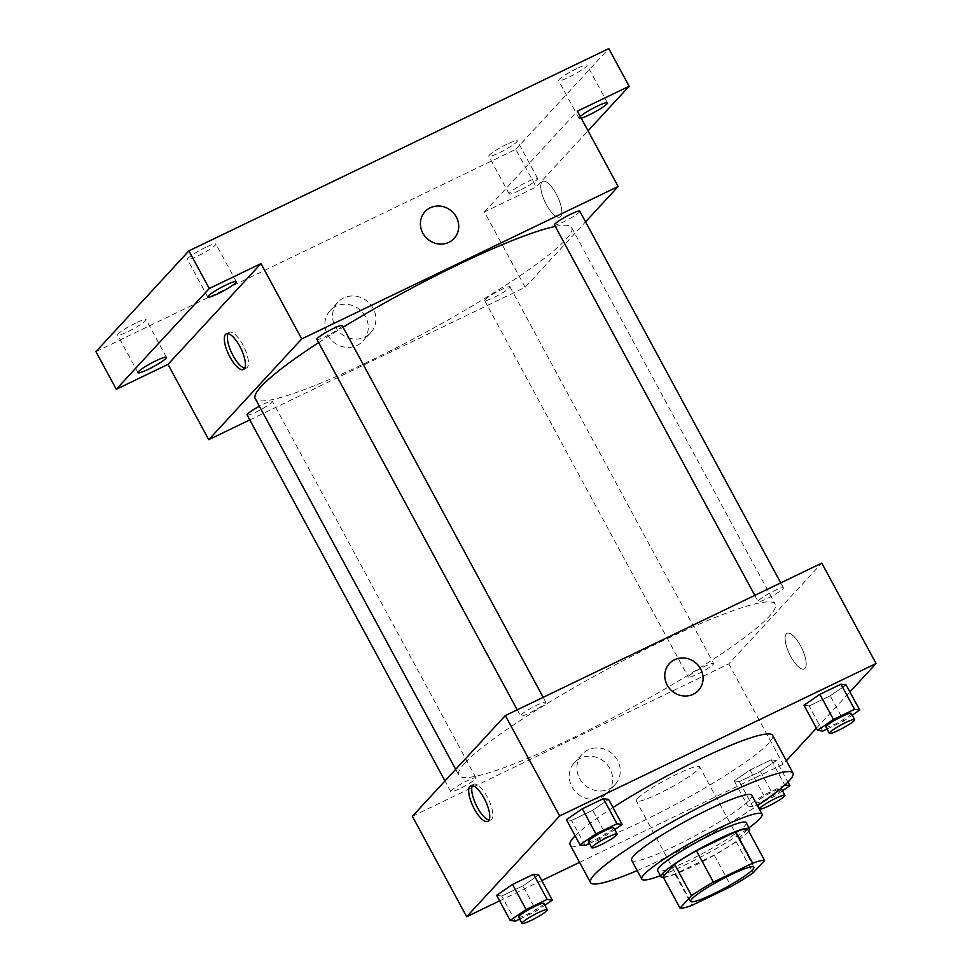 <?xml version="1.0" encoding="UTF-8"?>
<svg xmlns="http://www.w3.org/2000/svg" width="972" height="972" viewBox="0 0 972 972"><rect width="100%" height="100%" fill="white"/><g stroke="black" fill="none" stroke-linecap="round" stroke-linejoin="round"><path stroke-width="0.73" stroke-dasharray="4.86 3.65" d="M637.559 798.51A35.964 4.556 -28.4 0 1 671.421 776.895A35.964 4.556 -28.4 0 1 699.621 766.75A35.964 4.556 -28.4 0 1 670.145 787.855A35.964 4.556 -28.4 0 1 636.344 800.964A35.964 4.556 -28.4 0 1 637.559 798.51M663.038 876.744A49.001 6.197 -28.4 0 0 674.957 873.986L714.213 855.068A49.001 6.197 -28.4 0 0 736.059 841.558L747.59 829.067M663.439 877.473A50.35 6.367 151.6 0 0 708.345 858.507A50.35 6.367 151.6 0 0 748.804 831.315M746.217 822.677A50.35 6.367 -28.4 0 1 704.955 852.225A50.35 6.367 -28.4 0 1 657.631 870.572M714.213 855.068L731.187 886.452M674.957 873.986L691.93 905.369M736.059 841.558L753.033 872.941M660.401 875.711A68.344 8.651 151.6 0 0 748.999 827.816M631.63 860.293A68.344 8.651 151.6 0 0 695.855 835.398A68.344 8.651 151.6 0 0 751.854 795.29M637.195 870.608A115.097 14.568 151.6 0 0 757.431 805.594M772.619 735.391A115.097 14.568 -28.4 0 1 678.298 802.945A115.097 14.568 -28.4 0 1 570.127 844.875M575.145 835.847A115.097 14.568 -28.4 0 1 612.98 807.538M822.737 731.09L809.154 705.976L803.978 705.247L809.154 705.976L830.234 695.831L846.138 684.932L830.234 695.831L843.818 720.932L852.262 715.149M776.336 760.578L771.161 759.837L750.08 769.994L734.176 780.881L739.352 781.622L760.432 771.464L776.336 760.578L771.161 759.837L750.08 769.994L734.176 780.881L739.352 781.622L760.432 771.464L776.336 760.578L787.964 782.083M579.567 862.334L783.104 764.284L786.348 760.772M816.395 728.21L849.905 691.906M499.596 900.862L541.756 880.547M585.168 845.531L571.585 820.429L566.409 819.688L571.585 820.429L592.665 810.271L608.569 799.385L592.665 810.271L606.249 835.373L614.693 829.59M515.354 921.164L501.783 896.063L496.607 895.334L501.783 896.063L522.863 885.905L538.767 875.019L522.863 885.905L536.435 911.019L544.891 905.236M464.944 762.984A179.832 22.757 -28.4 0 1 634.279 654.934A179.832 22.757 -28.4 0 1 775.267 604.171A179.832 22.757 -28.4 0 1 627.9 709.718A179.832 22.757 -28.4 0 1 458.881 775.243A179.832 22.757 -28.4 0 1 464.944 762.984M412.371 816.298L728.806 663.864L821.777 563.116M688.784 676.16A14.386 1.823 -28.4 0 1 702.331 667.521A14.386 1.823 -28.4 0 1 713.606 663.463A14.386 1.823 -28.4 0 1 701.82 671.907A14.386 1.823 -28.4 0 1 688.298 677.144A14.386 1.823 -28.4 0 1 688.784 676.16M758.585 600.526A14.386 1.823 -28.4 0 1 772.133 591.875A14.386 1.823 -28.4 0 1 783.42 587.817A14.386 1.823 -28.4 0 1 771.622 596.261A14.386 1.823 -28.4 0 1 758.099 601.51A14.386 1.823 -28.4 0 1 758.585 600.526M521.016 714.967A14.386 1.823 -28.4 0 1 534.564 706.328A14.386 1.823 -28.4 0 1 545.851 702.258A14.386 1.823 -28.4 0 1 534.053 710.702A14.386 1.823 -28.4 0 1 520.53 715.951A14.386 1.823 -28.4 0 1 521.016 714.967M475.551 778.876A14.386 1.823 151.6 0 0 476.037 777.904A14.386 1.823 151.6 0 0 462.526 783.14A14.386 1.823 151.6 0 0 450.729 791.585A14.386 1.823 151.6 0 0 462.016 787.527A14.386 1.823 151.6 0 0 475.551 778.876M728.806 663.864L783.104 764.284M571.998 786.87A22.392 20.837 42.7 0 0 607.403 792.933A22.392 20.837 42.7 0 0 605.082 762.425A22.392 20.837 42.7 0 0 574.488 762.546A22.392 20.837 42.7 0 0 571.998 786.87M804.986 668.408A19.78 6.804 -115.7 0 0 801.183 647A19.78 6.804 -115.7 0 0 787.065 633.319A19.78 6.804 -115.7 0 0 789.519 654.095A19.78 6.804 -115.7 0 0 804.233 668.967A19.78 6.804 -115.7 0 0 804.986 668.408A19.78 6.804 -115.7 0 0 801.183 647A19.78 6.804 -115.7 0 0 787.065 633.331A19.78 6.804 -115.7 0 0 789.519 654.095A19.78 6.804 -115.7 0 0 804.233 668.967A19.78 6.804 -115.7 0 0 804.986 668.408M472.441 785.583A19.78 6.804 64.3 0 1 472.951 784.841A19.78 6.804 64.3 0 1 473.704 784.283A19.78 6.804 64.3 0 1 488.418 799.154A19.78 6.804 64.3 0 1 490.872 819.931A19.78 6.804 64.3 0 1 489.062 820.101M579.64 778.584A22.392 20.837 42.7 0 0 615.045 784.647A22.392 20.837 42.7 0 0 612.725 754.151A22.392 20.837 42.7 0 0 582.131 754.272A22.392 20.837 42.7 0 0 579.64 778.584M698.455 690.412L698.467 690.412A19.78 18.407 -137.3 0 1 667.193 685.053A19.78 18.407 -137.3 0 1 669.38 663.572L669.392 663.572M318.658 342.594A179.832 22.757 -28.4 0 1 343.067 327.224M555.304 226.44A179.832 22.757 -28.4 0 1 571.633 227.557A179.832 22.757 -28.4 0 1 424.266 333.117A179.832 22.757 -28.4 0 1 255.247 398.629M247.095 414.971A14.386 1.823 151.6 0 0 258.382 410.913A14.386 1.823 151.6 0 0 271.929 402.274A14.386 1.823 151.6 0 0 272.415 401.29A14.386 1.823 151.6 0 0 259.378 406.272M579.786 211.203A14.386 1.823 -28.4 0 1 567.988 219.648A14.386 1.823 -28.4 0 1 554.465 224.897M342.217 325.656A14.386 1.823 -28.4 0 1 330.419 334.101A14.386 1.823 -28.4 0 1 316.896 339.337M485.15 299.558A14.386 1.823 -28.4 0 1 498.697 290.907A14.386 1.823 -28.4 0 1 509.984 286.849A14.386 1.823 -28.4 0 1 498.186 295.294A14.386 1.823 -28.4 0 1 484.663 300.53A14.386 1.823 -28.4 0 1 485.15 299.558M249.768 419.916L525.172 287.25L585.533 221.847M95.924 351.621L515.804 149.348L536.167 187.013L588.036 130.807M525.172 287.25L484.445 211.92L536.167 187.013M327.637 334.927A22.392 20.837 42.7 0 0 363.054 340.99A22.392 20.837 42.7 0 0 360.721 310.493A22.392 20.837 42.7 0 0 330.128 310.615A22.392 20.837 42.7 0 0 327.637 334.927M484.445 211.92L577.417 111.173M560.625 216.477A19.78 6.804 -115.7 0 0 556.835 195.068A19.78 6.804 -115.7 0 0 542.704 181.387A19.78 6.804 -115.7 0 0 545.158 202.164A19.78 6.804 -115.7 0 0 559.884 217.035A19.78 6.804 -115.7 0 0 560.625 216.477A19.78 6.804 -115.7 0 0 556.822 195.068A19.78 6.804 -115.7 0 0 542.704 181.4A19.78 6.804 -115.7 0 0 545.158 202.164A19.78 6.804 -115.7 0 0 559.872 217.035A19.78 6.804 -115.7 0 0 560.625 216.477M228.08 333.651A19.78 6.804 64.3 0 1 228.59 332.91A19.78 6.804 64.3 0 1 229.343 332.351A19.78 6.804 64.3 0 1 244.057 347.223A19.78 6.804 64.3 0 1 246.511 367.987A19.78 6.804 64.3 0 1 244.701 368.169M335.279 326.653A22.392 20.837 42.7 0 0 370.684 332.716A22.392 20.837 42.7 0 0 368.364 302.219A22.392 20.837 42.7 0 0 337.77 302.341A22.392 20.837 42.7 0 0 335.279 326.653M454.106 238.468L454.106 238.48A19.78 18.407 -137.3 0 1 422.832 233.122A19.78 18.407 -137.3 0 1 425.031 211.641L425.031 211.641M581.195 118.159A16.184 2.053 -28.4 0 1 578.984 118.244A16.184 2.053 -28.4 0 1 580.26 116.433M519.388 190.536A16.184 2.053 -28.4 0 1 509.17 193.878A16.184 2.053 -28.4 0 1 522.438 184.376A16.184 2.053 -28.4 0 1 537.65 178.484A16.184 2.053 -28.4 0 1 519.388 190.536M515.804 149.348L608.776 48.6M507.068 144.16A16.184 2.053 151.6 0 0 488.807 156.213A16.184 2.053 151.6 0 0 499.025 152.883A16.184 2.053 151.6 0 0 517.286 140.819A16.184 2.053 151.6 0 0 507.068 144.16M135.873 322.983A16.184 2.053 151.6 0 0 117.612 335.036A16.184 2.053 151.6 0 0 127.83 331.695A16.184 2.053 151.6 0 0 146.079 319.642A16.184 2.053 151.6 0 0 135.873 322.983M205.675 247.338A16.184 2.053 151.6 0 0 187.414 259.403A16.184 2.053 151.6 0 0 197.632 256.061A16.184 2.053 151.6 0 0 215.893 243.996A16.184 2.053 151.6 0 0 205.675 247.338M576.87 68.526A16.184 2.053 151.6 0 0 558.621 80.579A16.184 2.053 151.6 0 0 568.827 77.238A16.184 2.053 151.6 0 0 587.088 65.185A16.184 2.053 151.6 0 0 576.87 68.526M519.668 919.087L536.435 911.019M543.919 903.438A14.386 1.823 -28.4 0 1 532.134 911.882A14.386 1.823 -28.4 0 1 518.611 917.118M501.783 896.063L522.863 885.905M784.939 784.975L763.652 795.096L747.747 805.995L752.923 806.724L774.004 796.566L782.46 790.783M781.488 788.997A14.386 1.823 -28.4 0 1 769.703 797.441A14.386 1.823 -28.4 0 1 756.18 802.678A14.386 1.823 -28.4 0 1 756.666 801.706A14.386 1.823 -28.4 0 1 767.989 794.221A14.386 1.823 -28.4 0 1 780.419 788.863M771.161 759.837L784.732 784.951M750.08 769.994L763.652 795.096M734.176 780.881L747.747 805.995M739.352 781.622L752.923 806.724M760.432 771.464L774.004 796.566M589.482 843.453L606.249 835.373M613.721 827.804A14.386 1.823 -28.4 0 1 601.935 836.248A14.386 1.823 -28.4 0 1 588.412 841.485M571.585 820.429L592.665 810.271M827.051 729.012L843.818 720.932M851.29 713.351A14.386 1.823 -28.4 0 1 839.504 721.795A14.386 1.823 -28.4 0 1 825.981 727.044M809.154 705.976L830.234 695.831M753.92 867.182L699.621 766.75M690.642 901.396L636.344 800.964M473.704 784.283L470.63 785.765M490.872 819.931L487.798 821.401M582.131 754.272L574.488 762.546M615.045 784.647L607.403 792.933M455.698 769.35L458.881 775.243M571.633 227.557L775.267 604.171M476.037 777.904L272.415 401.29M450.729 791.585L444.982 780.953M754.794 595.374L758.099 601.51M780.747 582.884L783.42 587.817M517.226 709.827L520.53 715.951M543.178 697.325L545.851 702.258M484.663 300.53L688.298 677.144M509.984 286.849L713.606 663.463M229.343 332.351L226.269 333.821M246.511 367.987L243.45 369.469M337.77 302.341L330.128 310.615M370.684 332.716L363.054 340.99M607.451 102.838L587.088 65.185M578.984 118.244L558.621 80.579M236.257 281.661L215.893 243.996M207.777 297.055L187.414 259.403M166.443 357.295L146.079 319.642M137.975 372.701L117.612 335.036M537.65 178.484L517.286 140.819M509.17 193.878L488.807 156.213M756.18 802.678L757.674 805.436"/><path stroke-width="1.46" d="M691.857 898.942A35.964 4.556 -28.4 0 1 725.72 877.327A35.964 4.556 -28.4 0 1 753.92 867.182A35.964 4.556 -28.4 0 1 724.444 888.287A35.964 4.556 -28.4 0 1 690.642 901.396A35.964 4.556 -28.4 0 1 691.857 898.942M691.93 905.369L731.187 886.452A49.001 6.197 -28.4 0 0 753.033 872.941L764.563 860.451A49.001 6.197 -28.4 0 0 752.644 863.209L713.387 882.114A49.001 6.197 -28.4 0 0 691.542 895.625L679.999 908.127A49.001 6.197 -28.4 0 0 691.93 905.369M752.644 863.209L735.67 831.825L696.414 850.731L713.387 882.114M691.542 895.625L674.568 864.242L663.038 876.744L679.999 908.127M674.568 864.242A49.001 6.197 -28.4 0 1 696.414 850.731M735.67 831.825A49.001 6.197 -28.4 0 1 747.59 829.067L764.563 860.451M748.804 831.315A50.35 6.367 151.6 0 0 749.606 828.946A50.35 6.367 151.6 0 0 717.834 839.334A50.35 6.367 151.6 0 0 661.021 876.853A50.35 6.367 151.6 0 0 663.439 877.473M661.021 876.853L657.631 870.572A50.35 6.367 -28.4 0 1 659.32 867.146A50.35 6.367 -28.4 0 1 714.432 833.065A50.35 6.367 -28.4 0 1 746.217 822.677L749.606 828.946M748.999 827.816A68.344 8.651 151.6 0 0 762.036 814.123A68.344 8.651 151.6 0 0 718.903 828.217A68.344 8.651 151.6 0 0 641.812 879.125A68.344 8.651 151.6 0 0 660.401 875.711M762.036 814.123L751.854 795.29A68.344 8.651 151.6 0 0 708.722 809.384A68.344 8.651 151.6 0 0 631.63 860.293L641.812 879.125M757.431 805.594A115.097 14.568 151.6 0 0 792.982 773.056A115.097 14.568 151.6 0 0 720.349 796.797A115.097 14.568 151.6 0 0 590.49 882.54A115.097 14.568 151.6 0 0 637.195 870.608M612.98 807.538A115.097 14.568 -28.4 0 1 699.986 759.132A115.097 14.568 -28.4 0 1 772.619 735.391L792.982 773.056M590.49 882.54L570.127 844.875A115.097 14.568 -28.4 0 1 574.015 837.038A115.097 14.568 -28.4 0 1 575.145 835.847M852.262 715.149L859.722 710.046L846.138 684.932L840.962 684.203L819.882 694.36L803.978 705.247L817.561 730.349L822.737 731.09L827.051 729.012M786.348 760.772L816.395 728.21M849.905 691.906L876.076 663.536L559.641 815.97L466.669 916.718L499.596 900.862M541.756 880.547L579.567 862.334M614.693 829.59L622.153 824.487L608.569 799.385L603.393 798.644L582.313 808.801L566.409 819.688L579.992 844.802L585.168 845.531L589.482 843.453M544.891 905.236L552.339 900.121L538.767 875.019L533.592 874.278L512.511 884.435L496.607 895.334L510.178 920.435L515.354 921.164L519.668 919.087M876.076 663.536L821.777 563.116L505.343 715.55L559.641 815.97M667.193 685.053A19.78 18.407 -137.3 0 1 669.392 663.572A19.78 18.407 -137.3 0 1 696.402 663.463A19.78 18.407 -137.3 0 1 698.467 690.412A19.78 18.407 -137.3 0 1 667.193 685.053M505.343 715.55L412.371 816.298L466.669 916.718M469.889 786.324A19.78 6.804 64.3 0 1 470.63 785.765A19.78 6.804 64.3 0 1 485.344 800.624A19.78 6.804 64.3 0 1 487.798 821.401A19.78 6.804 64.3 0 1 473.68 807.732A19.78 6.804 64.3 0 1 469.889 786.324M489.062 820.101A19.78 6.804 64.3 0 1 476.159 805.059A19.78 6.804 64.3 0 1 472.441 785.583M669.38 663.572A19.78 18.407 -137.3 0 1 696.402 663.463A19.78 18.407 -137.3 0 1 698.455 690.412M455.698 769.35L255.247 398.629A179.832 22.757 -28.4 0 1 261.31 386.382A179.832 22.757 -28.4 0 1 318.658 342.594M343.067 327.224A179.832 22.757 -28.4 0 1 555.304 226.44M259.378 406.272A14.386 1.823 151.6 0 0 247.095 414.971L444.982 780.953M754.794 595.374L554.465 224.897A14.386 1.823 -28.4 0 1 554.951 223.912A14.386 1.823 -28.4 0 1 568.499 215.274A14.386 1.823 -28.4 0 1 579.786 211.203L780.747 582.884M517.226 709.827L316.896 339.337A14.386 1.823 -28.4 0 1 317.382 338.353A14.386 1.823 -28.4 0 1 330.93 329.715A14.386 1.823 -28.4 0 1 342.217 325.656L543.178 697.325M585.533 221.847L618.143 186.503L301.709 338.936L208.737 439.684L249.768 419.916M301.709 338.936L260.982 263.619L209.259 288.526L188.896 250.873L608.776 48.6L629.139 86.265L577.417 111.173L618.143 186.503M422.832 233.122A19.78 18.407 -137.3 0 1 425.031 211.641A19.78 18.407 -137.3 0 1 452.053 211.531A19.78 18.407 -137.3 0 1 454.106 238.468A19.78 18.407 -137.3 0 1 422.832 233.122M188.896 250.873L95.924 351.621L116.288 389.274L168.01 364.366L208.737 439.684M260.982 263.619L168.01 364.366M225.528 334.392A19.78 6.804 64.3 0 1 226.269 333.821A19.78 6.804 64.3 0 1 240.995 348.693A19.78 6.804 64.3 0 1 243.45 369.469A19.78 6.804 64.3 0 1 229.319 355.801A19.78 6.804 64.3 0 1 225.528 334.392M244.701 368.169A19.78 6.804 64.3 0 1 231.798 353.128A19.78 6.804 64.3 0 1 228.08 333.651M425.031 211.641A19.78 18.407 -137.3 0 1 452.041 211.531A19.78 18.407 -137.3 0 1 454.106 238.48M580.26 116.433A16.184 2.053 -28.4 0 1 595.8 106.884A16.184 2.053 -28.4 0 1 607.451 102.838A16.184 2.053 -28.4 0 1 589.19 114.903A16.184 2.053 -28.4 0 1 581.195 118.159M588.036 130.807L629.139 86.265M217.995 293.714A16.184 2.053 -28.4 0 1 207.777 297.055A16.184 2.053 -28.4 0 1 221.045 287.554A16.184 2.053 -28.4 0 1 236.257 281.661A16.184 2.053 -28.4 0 1 217.995 293.714M148.194 369.36A16.184 2.053 -28.4 0 1 137.975 372.701A16.184 2.053 -28.4 0 1 151.231 363.2A16.184 2.053 -28.4 0 1 166.443 357.295A16.184 2.053 -28.4 0 1 148.194 369.36M209.259 288.526L116.288 389.274M552.339 900.121L547.163 899.392L526.083 909.549L510.178 920.435M522 923.4L518.611 917.118A14.386 1.823 -28.4 0 1 519.097 916.146A14.386 1.823 -28.4 0 1 532.644 907.496A14.386 1.823 -28.4 0 1 543.919 903.438L547.309 909.719A14.386 1.823 -28.4 0 1 535.523 918.163A14.386 1.823 -28.4 0 1 522 923.4A14.386 1.823 -28.4 0 1 522.486 922.416A14.386 1.823 -28.4 0 1 536.034 913.777A14.386 1.823 -28.4 0 1 547.309 909.719M538.767 875.019L533.592 874.278L547.163 899.392M533.592 874.278L512.511 884.435L526.083 909.549M512.511 884.435L496.607 895.334M782.46 790.783L789.908 785.68L784.939 784.975M780.419 788.863A14.386 1.823 -28.4 0 1 781.488 788.997L784.878 795.266A14.386 1.823 -28.4 0 1 773.092 803.71A14.386 1.823 -28.4 0 1 759.569 808.959A14.386 1.823 -28.4 0 1 760.055 807.975A14.386 1.823 -28.4 0 1 773.603 799.336A14.386 1.823 -28.4 0 1 784.878 795.266M787.964 782.083L789.908 785.68M622.153 824.487L616.977 823.758L595.897 833.903L579.992 844.802M591.802 847.766L588.412 841.485A14.386 1.823 -28.4 0 1 588.898 840.501A14.386 1.823 -28.4 0 1 602.446 831.862A14.386 1.823 -28.4 0 1 613.721 827.804L617.111 834.073A14.386 1.823 -28.4 0 1 605.325 842.517A14.386 1.823 -28.4 0 1 591.802 847.766A14.386 1.823 -28.4 0 1 592.288 846.782A14.386 1.823 -28.4 0 1 605.835 838.131A14.386 1.823 -28.4 0 1 617.111 834.073M608.569 799.385L603.393 798.644L616.977 823.758M603.393 798.644L582.313 808.801L595.897 833.903M582.313 808.801L566.409 819.688M859.722 710.046L854.546 709.305L833.466 719.462L817.561 730.349M829.371 733.313L825.981 727.044A14.386 1.823 -28.4 0 1 826.467 726.06A14.386 1.823 -28.4 0 1 840.015 717.421A14.386 1.823 -28.4 0 1 851.29 713.351L854.68 719.632A14.386 1.823 -28.4 0 1 842.894 728.077A14.386 1.823 -28.4 0 1 829.371 733.313A14.386 1.823 -28.4 0 1 829.857 732.341A14.386 1.823 -28.4 0 1 843.404 723.69A14.386 1.823 -28.4 0 1 854.68 719.632M846.138 684.932L840.962 684.203L854.546 709.305M840.962 684.203L819.882 694.36L833.466 719.462M819.882 694.36L803.978 705.247M757.674 805.436L759.569 808.959"/></g></svg>
